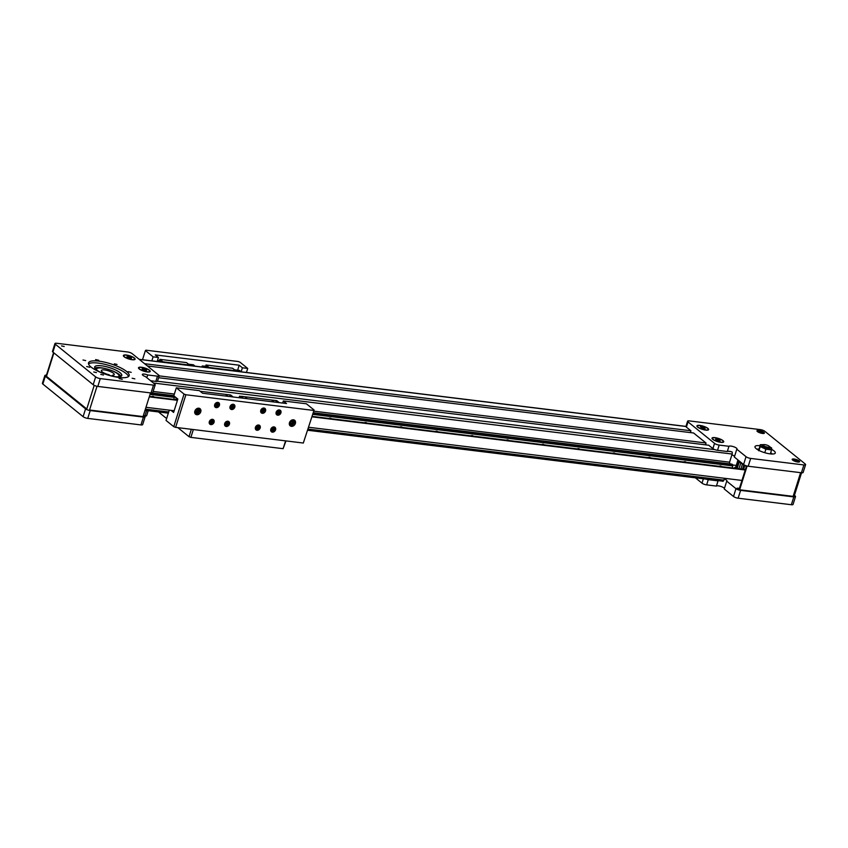 <?xml version="1.0" encoding="UTF-8"?>
<svg xmlns="http://www.w3.org/2000/svg" width="848" height="848" viewBox="0 0 848 848"><rect width="100%" height="100%" fill="white"/><g stroke="black" fill="none" stroke-linecap="round" stroke-linejoin="round"><path stroke-width="1.27" d="M759.967 445.719A10.653 2.883 17.5 0 0 754.974 446.61A10.653 2.883 17.5 0 0 756.268 448.73A10.653 2.883 17.5 0 0 767.323 453.383A10.653 2.883 17.5 0 0 775.295 453.012A10.653 2.883 17.5 0 0 774.012 450.903A10.653 2.883 17.5 0 0 771.638 449.376M799.155 460.909A3.911 1.06 17.5 0 0 795.095 459.192A3.911 1.06 17.5 0 0 792.17 459.33A3.911 1.06 17.5 0 0 792.647 460.104A3.911 1.06 17.5 0 0 796.696 461.821A3.911 1.06 17.5 0 0 799.622 461.683A3.911 1.06 17.5 0 0 799.155 460.909M763.91 432.363A3.911 1.06 17.5 0 0 759.861 430.657A3.911 1.06 17.5 0 0 756.935 430.795A3.911 1.06 17.5 0 0 757.412 431.568A3.911 1.06 17.5 0 0 761.462 433.275A3.911 1.06 17.5 0 0 764.387 433.137A3.911 1.06 17.5 0 0 763.91 432.363M722.994 440.61A6.148 1.664 17.5 0 0 715.818 437.759A6.148 1.664 17.5 0 0 712.108 438.649A6.148 1.664 17.5 0 0 712.765 439.349A6.148 1.664 17.5 0 0 718.309 441.829A6.148 1.664 17.5 0 0 723.355 442.2A6.148 1.664 17.5 0 0 722.994 440.61M707.889 428.378A6.148 1.664 17.5 0 0 700.713 425.526A6.148 1.664 17.5 0 0 697.014 426.417A6.148 1.664 17.5 0 0 697.66 427.116A6.148 1.664 17.5 0 0 703.204 429.597A6.148 1.664 17.5 0 0 708.26 429.968A6.148 1.664 17.5 0 0 707.889 428.378M736.806 449.217L746.039 456.69A3.551 0.965 17.5 0 0 750.681 458.418L748.212 466.241A3.551 0.965 -162.5 0 1 743.579 464.524L734.336 457.04L736.806 449.217A4.261 1.155 17.5 0 0 737.007 448.984A4.261 1.155 17.5 0 0 733.541 446.695A4.261 1.155 17.5 0 0 728.951 446.292L727.308 451.518L717.535 450.309A3.551 0.965 -162.5 0 1 712.903 448.592L708.695 445.232M750.681 458.418L803.893 464.948A3.551 0.965 17.5 0 0 805.6 464.651A3.551 0.965 17.5 0 0 805.165 463.951L764.896 431.335A3.551 0.965 17.5 0 0 760.264 429.607L689.307 420.905A3.551 0.965 17.5 0 0 687.601 421.191A3.551 0.965 17.5 0 0 688.035 421.901L714.546 443.377A3.551 0.965 17.5 0 0 719.178 445.094L728.951 446.292M731.888 454.814A4.261 1.155 -162.5 0 1 734.506 456.521M805.6 464.651L803.13 472.484A3.551 0.965 -162.5 0 1 801.424 472.771L803.893 464.948M748.212 466.241L801.424 472.771M688.035 421.901L686.382 427.116L690.919 430.784L690.505 432.088L691.268 432.713M706.373 444.946L705.61 444.32L706.024 443.016L693.59 432.999M686.382 427.116A3.551 0.965 -162.5 0 1 685.958 426.417L687.601 421.191M727.308 451.518A4.261 1.155 -162.5 0 1 732.153 451.995L732.11 452.143M739.445 488.384L737.919 488.204A2.131 0.572 17.5 0 0 736.891 488.374A2.131 0.572 17.5 0 0 737.145 488.798A2.131 0.572 17.5 0 0 739.636 489.784M724.277 478.95A4.261 1.155 17.5 0 1 726.927 480.943A4.261 1.155 17.5 0 1 726.725 481.166L724.256 488.999L733.499 496.483L735.969 488.649A3.551 0.965 17.5 0 0 740.601 490.377L793.813 496.907A3.551 0.965 17.5 0 0 795.519 496.61A3.551 0.965 17.5 0 0 795.095 495.91L794.428 495.37M716.412 486.084L718.055 480.858L708.281 479.661L706.638 484.876L716.412 486.084A4.261 1.155 -162.5 0 1 720.514 486.328A4.261 1.155 -162.5 0 1 724.425 488.48M706.638 484.876A3.551 0.965 -162.5 0 1 701.996 483.159L703.374 478.813M695.424 477.837L701.996 483.159M795.519 496.61L793.06 504.443A3.551 0.965 -162.5 0 1 791.343 504.73L793.813 496.907M740.601 490.377L738.131 498.2L791.343 504.73M738.131 498.2A3.551 0.965 -162.5 0 1 733.499 496.483M726.725 481.166L735.969 488.649M739.933 489.826L792.551 496.292M708.281 479.661A3.551 0.965 -162.5 0 1 706.077 479.141M722.21 481.123A4.261 1.155 -162.5 0 1 722.899 481.346L722.697 481.176M737.368 459.489A23.437 6.339 17.5 0 0 738.884 461.429A23.437 6.339 17.5 0 0 746.388 466.358M737.94 460.39L735.439 468.329M738.449 460.994L736.117 468.414M739.286 461.81L737.166 468.541M740.77 462.997L738.947 468.764M742.424 464.132L740.887 468.997M743.844 464.99L742.519 469.198M744.809 465.531L743.601 469.336M735.714 467.142A23.437 6.339 17.5 0 0 733.997 468.149M739.509 490.176L747.12 466.04M739.043 489.656L746.537 465.891M764.758 444.596A3.413 0.922 17.5 0 0 763.327 444.67A3.413 0.922 17.5 0 0 764.239 446.006A3.413 0.922 17.5 0 0 767.981 447.203A3.413 0.922 17.5 0 0 769.571 446.642A3.413 0.922 17.5 0 0 764.758 444.596M769.571 446.642L770.122 447.606A4.261 1.155 -162.5 0 1 770.185 447.967A4.261 1.155 -162.5 0 1 768.14 448.316A4.261 1.155 -162.5 0 1 763.921 447.055A4.261 1.155 -162.5 0 1 762.055 445.401A4.261 1.155 -162.5 0 1 762.32 445.147L763.327 444.67M772.157 454.03A8.522 2.3 17.5 0 0 771.415 453.288A8.522 2.3 17.5 0 0 770.673 452.758M758.918 449.048A8.522 2.3 17.5 0 0 756.967 449.239M763.221 444.723A5.915 1.601 17.5 0 0 762.808 444.681A5.915 1.601 17.5 0 0 760.359 445.327A5.915 1.601 17.5 0 0 763.158 447.596A5.915 1.601 17.5 0 0 768.829 449.249A5.915 1.601 17.5 0 0 771.691 448.645A5.915 1.601 17.5 0 0 769.995 446.938A5.915 1.601 17.5 0 0 769.634 446.737M769.995 446.938L771.627 447.988L771.574 449.906L765.882 449.207L760.243 446.599L760.296 444.681L758.653 450.765M760.296 444.681L763.232 444.723M760.243 446.599L759.024 450.447M765.882 449.207L764.779 452.715M771.574 449.906L770.313 453.903M760.677 431.388L758.971 431.187L758.96 431.759L762.352 432.756L760.677 431.388L760.359 432.406M762.193 432.734L762.373 432.173M795.912 459.934L794.205 459.722L794.194 460.294L797.597 461.291L795.912 459.934L795.594 460.952M797.427 461.27L797.608 460.718M712.437 438.405A5.682 1.537 17.5 0 0 712.373 438.533A5.682 1.537 17.5 0 0 712.5 439.073A5.682 1.537 17.5 0 0 712.617 439.222M715.193 437.801A5.682 1.537 17.5 0 0 712.458 438.268A5.682 1.537 17.5 0 0 714.938 440.472A5.682 1.537 17.5 0 0 720.556 442.147A5.682 1.537 17.5 0 0 723.291 441.691A5.682 1.537 17.5 0 0 720.811 439.476A5.682 1.537 17.5 0 0 715.193 437.801M722.613 442.38A5.682 1.537 17.5 0 0 722.803 442.317A5.682 1.537 17.5 0 0 723.217 441.946A5.682 1.537 17.5 0 0 723.227 441.808M717.896 439.243L715.712 438.978L715.691 439.709L720.047 440.981L720.058 440.25L717.896 439.243L717.482 440.536M719.835 440.96L720.058 440.25M697.332 426.173A5.682 1.537 17.5 0 0 697.268 426.3A5.682 1.537 17.5 0 0 697.395 426.841A5.682 1.537 17.5 0 0 697.406 426.862A5.682 1.537 17.5 0 0 697.512 427M707.518 430.148A5.682 1.537 17.5 0 0 707.698 430.084A5.682 1.537 17.5 0 0 708.112 429.713A5.682 1.537 17.5 0 0 708.133 429.576M697.491 426.597A5.682 1.537 17.5 0 0 703.193 429.47A5.682 1.537 17.5 0 0 708.197 429.459A5.682 1.537 17.5 0 0 708.059 428.897A5.682 1.537 17.5 0 0 702.345 426.025A5.682 1.537 17.5 0 0 697.353 426.035A5.682 1.537 17.5 0 0 697.491 426.597M700.363 426.841L703.374 428.643L705.186 428.653L702.176 426.851L700.363 426.841M701.794 428.049L702.176 426.851M704.306 428.643L704.582 427.763M140.948 424.922L143.418 417.089A3.551 0.965 17.5 0 0 145.125 416.803L142.665 424.625A3.551 0.965 -162.5 0 1 140.948 424.922L87.736 418.393A3.551 0.965 -162.5 0 1 83.104 416.665L42.835 384.049A3.551 0.965 -162.5 0 1 42.4 383.349L44.87 375.516A3.551 0.965 17.5 0 0 45.294 376.226L42.835 384.049M148.209 410.686L146.64 415.658A3.551 0.965 -162.5 0 1 144.934 415.955L144.446 415.891M143.047 416.569A2.131 0.572 17.5 0 0 143.778 416.379A2.131 0.572 17.5 0 0 143.291 415.796M90.121 410.093L142.75 416.548M46.82 376.639L86.422 408.715M46.449 375.208A3.551 0.965 17.5 0 0 44.87 375.516M83.104 416.665L85.574 408.842L45.294 376.226M85.574 408.842A3.551 0.965 17.5 0 0 90.206 410.559L87.736 418.393M143.418 417.089L90.206 410.559M145.125 416.803A3.551 0.965 17.5 0 0 144.701 416.092L143.503 415.128M144.955 410.538L146.577 410.729A3.551 0.965 17.5 0 0 148.05 410.665M96.428 372.59L93.757 371.996L96.428 372.59M64.204 346.503L61.544 345.899L64.204 346.503M149.46 370.226A6.148 1.664 17.5 0 0 142.284 367.375A6.148 1.664 17.5 0 0 138.584 368.265A6.148 1.664 17.5 0 0 139.231 368.965A6.148 1.664 17.5 0 0 144.775 371.456A6.148 1.664 17.5 0 0 149.831 371.816A6.148 1.664 17.5 0 0 149.46 370.226M134.355 357.994A6.148 1.664 17.5 0 0 127.179 355.142A6.148 1.664 17.5 0 0 123.479 356.033A6.148 1.664 17.5 0 0 124.126 356.743A6.148 1.664 17.5 0 0 129.67 359.223A6.148 1.664 17.5 0 0 134.726 359.584A6.148 1.664 17.5 0 0 134.355 357.994M126.564 371.456A21.306 5.756 17.5 0 0 104.463 362.128A21.306 5.756 17.5 0 0 88.51 362.87A21.306 5.756 17.5 0 0 91.096 367.099A21.306 5.756 17.5 0 0 113.197 376.417A21.306 5.756 17.5 0 0 129.15 375.685A21.306 5.756 17.5 0 0 126.564 371.456M128.525 376.554A21.306 5.756 17.5 0 0 125.949 373.406A21.306 5.756 17.5 0 0 105.65 364.513A21.306 5.756 17.5 0 0 88.521 363.951M83.019 359.997L85.68 360.591L83.019 359.997M114.374 363.845L117.045 364.449L114.374 363.845M100.806 374.403L103.467 375.007L100.806 374.403M132.161 378.25L134.832 378.855L132.161 378.25M119.102 378.611L122.271 379.321L119.102 378.611M95.601 359.584L98.781 360.294L95.601 359.584M128.048 371.636L131.217 372.346L128.048 371.636M86.655 366.559L89.824 367.269L86.655 366.559M113.007 376.374A14.204 3.837 17.5 0 0 121.762 375.505A14.204 3.837 17.5 0 0 120.034 372.685A14.204 3.837 17.5 0 0 105.3 366.474A14.204 3.837 17.5 0 0 94.669 366.961A14.204 3.837 17.5 0 0 96.386 369.781A14.204 3.837 17.5 0 0 101.336 372.696M94.849 368.096A14.204 3.837 -162.5 0 1 106.445 368.859M111.024 370.3A14.204 3.837 -162.5 0 1 119.42 374.636A14.204 3.837 -162.5 0 1 120.957 376.321M150.584 380.741L155.831 381.388L157.474 376.162L147.7 374.964A4.261 1.155 17.5 0 0 142.337 374.445A4.261 1.155 17.5 0 0 145.538 376.65L154.771 384.133A3.551 0.965 17.5 0 1 155.205 384.844A3.551 0.965 17.5 0 1 153.499 385.13L100.287 378.6L97.817 386.434A3.551 0.965 -162.5 0 1 93.185 384.706L52.905 352.09A3.551 0.965 -162.5 0 1 52.481 351.39L54.94 343.557A3.551 0.965 17.5 0 0 55.374 344.267L52.905 352.09M157.474 376.162A3.551 0.965 17.5 0 0 159.18 375.876A3.551 0.965 17.5 0 0 158.756 375.166L132.235 353.701A3.551 0.965 17.5 0 0 127.603 351.973L56.657 343.27A3.551 0.965 17.5 0 0 54.94 343.557M93.185 384.706L95.644 376.883L55.374 344.267M95.644 376.883A3.551 0.965 17.5 0 0 100.287 378.6M155.205 384.844L152.735 392.666A3.551 0.965 -162.5 0 1 151.029 392.963L97.817 386.434M146.842 377.71L147.7 374.964M155.831 381.388A3.551 0.965 17.5 0 0 157.537 381.091L159.18 375.876L705.971 442.974M120.713 376.438A13.854 3.742 17.5 0 0 120.596 376.183A13.854 3.742 17.5 0 0 119.324 374.763A13.854 3.742 17.5 0 0 115.116 372.145M119.695 374.858A14.914 4.028 17.5 0 0 115.922 372.558M101.145 367.894A14.914 4.028 17.5 0 0 96.725 367.619M102.036 368.021A13.854 3.742 17.5 0 0 95.23 368.191M118.052 376.851A11.724 3.169 17.5 0 0 118.794 375.07A11.724 3.169 17.5 0 0 117.554 373.735A11.724 3.169 17.5 0 0 106.975 368.997A11.724 3.169 17.5 0 0 97.34 368.308A11.724 3.169 17.5 0 0 96.926 370.194M118.794 375.07L119.261 375.876A12.434 3.36 -162.5 0 1 119.494 376.745M112.604 375.208L113.706 376.099L110.155 375.664L109.053 374.763A6.752 1.823 -162.5 0 1 102.184 371.848A6.752 1.823 -162.5 0 1 101.368 370.502A6.752 1.823 -162.5 0 1 106.424 370.269A6.752 1.823 -162.5 0 1 113.42 373.226A6.752 1.823 -162.5 0 1 114.236 374.562A6.752 1.823 -162.5 0 1 112.604 375.208L112.371 375.929M95.813 369.283A12.434 3.36 -162.5 0 1 96.502 368.7L97.34 368.308M150.509 392.9L142.909 417.025M133.984 359.764A5.682 1.537 17.5 0 0 134.164 359.711A5.682 1.537 17.5 0 0 134.578 359.34A5.682 1.537 17.5 0 0 134.599 359.202M131.928 359.541A5.682 1.537 17.5 0 0 134.662 359.075A5.682 1.537 17.5 0 0 132.182 356.87A5.682 1.537 17.5 0 0 126.564 355.195A5.682 1.537 17.5 0 0 123.829 355.662A5.682 1.537 17.5 0 0 126.31 357.867A5.682 1.537 17.5 0 0 131.928 359.541M123.808 355.789A5.682 1.537 17.5 0 0 123.744 355.916A5.682 1.537 17.5 0 0 123.872 356.457A5.682 1.537 17.5 0 0 123.988 356.616M129.225 358.1L131.408 358.365L131.429 357.633L127.073 356.361L127.062 357.093L129.225 358.1M128.854 357.93L129.267 356.626M131.207 358.344L131.429 357.633M149.089 371.996A5.682 1.537 17.5 0 0 149.269 371.943A5.682 1.537 17.5 0 0 149.683 371.562A5.682 1.537 17.5 0 0 149.704 371.424M147.033 371.774A5.682 1.537 17.5 0 0 149.767 371.307A5.682 1.537 17.5 0 0 147.276 369.092A5.682 1.537 17.5 0 0 141.658 367.417A5.682 1.537 17.5 0 0 138.924 367.884A5.682 1.537 17.5 0 0 141.415 370.099A5.682 1.537 17.5 0 0 147.033 371.774M138.902 368.021A5.682 1.537 17.5 0 0 138.849 368.149A5.682 1.537 17.5 0 0 138.966 368.689A5.682 1.537 17.5 0 0 139.083 368.848L138.966 368.689M144.33 370.332L146.513 370.597L146.534 369.866L142.178 368.594L142.157 369.325L144.33 370.332M143.959 370.163L144.361 368.859M146.312 370.576L146.534 369.866M724.489 478.283L723.916 480.116A1.781 0.965 97 0 1 722.856 481.198L307.739 430.265M690.866 430.752L144.605 363.718M693.653 432.999L147.393 365.965M708.758 445.232L158.597 377.72M732.004 451.952A1.781 0.965 97 0 1 732.142 454.03L729.566 462.181L313.76 411.153L729.566 462.181L729.81 463.888M174.349 394.044L153.128 391.447L174.349 394.044M721.627 466.633A2.661 2.12 129 0 0 721.404 466.411A2.661 2.12 129 0 0 719.072 466.326M686.159 462.277A2.661 2.12 129 0 0 685.926 462.054A2.661 2.12 129 0 0 683.594 461.969M615.203 453.574A2.661 2.12 129 0 0 614.97 453.351A2.661 2.12 129 0 0 612.648 453.256M579.725 449.217A2.661 2.12 129 0 0 579.491 448.995A2.661 2.12 129 0 0 577.17 448.91M544.246 444.871A2.661 2.12 129 0 0 544.024 444.638A2.661 2.12 129 0 0 541.692 444.553M508.779 440.515A2.661 2.12 129 0 0 508.546 440.282A2.661 2.12 129 0 0 506.214 440.197M473.301 436.158A2.661 2.12 129 0 0 473.067 435.936A2.661 2.12 129 0 0 470.746 435.851M437.822 431.812A2.661 2.12 129 0 0 437.589 431.579A2.661 2.12 129 0 0 435.268 431.494M366.866 423.099A2.661 2.12 129 0 0 366.643 422.876A2.661 2.12 129 0 0 364.311 422.792M331.398 418.742A2.661 2.12 129 0 0 331.165 418.52A2.661 2.12 129 0 0 328.833 418.435M154.018 396.981A2.661 2.12 129 0 0 153.785 396.747A2.661 2.12 129 0 0 151.453 396.663M313.251 412.764L732.004 464.153L732.661 464.874A1.028 0.562 -83 0 0 732.789 465.711L732.174 467.926M732.81 465.912L312.742 414.365M174.349 397.383L150.043 394.405M402.344 427.456A2.661 2.12 129 0 0 402.111 427.222A2.661 2.12 129 0 0 399.79 427.138M650.681 457.931A2.661 2.12 129 0 0 650.448 457.697A2.661 2.12 129 0 0 648.126 457.613M173.84 395.656L152.089 392.984M732.64 464.672L313.124 413.188M174.211 396.143L150.414 393.218M732.661 464.874L313.06 413.379M174.497 396.376L150.35 393.408M732.789 465.711L312.806 414.174M174.412 397.193L150.096 394.214M233.136 396.981L230.698 395.009L229.342 394.839L231.78 396.811L229.342 394.839L225.504 394.373L227.932 396.345L225.504 394.373L200.128 391.257M279.257 402.641L276.819 400.669L275.462 400.5L277.9 402.471L275.462 400.5L271.614 400.033L274.052 402.005L271.614 400.033L244.892 396.747L247.33 398.719L244.892 396.747L241.055 396.281L243.482 398.253L239.687 396.111L238.892 397.691M242.125 398.083L239.687 396.111M212.042 422.887L212.763 421.732L212.286 420.714L211.088 420.841L210.368 421.997L210.845 423.025L212.042 422.887L211.364 422.346L212.095 421.191L212.763 421.732M210.569 422.431L211.364 422.346M158.481 411.948L166.632 418.541M177.868 427.646L189.019 436.688L191.351 429.3M190.874 437.377L283.115 448.687L285.585 440.865L193.344 429.544L190.874 437.377L189.019 436.688M285.956 440.907L283.115 448.687M175.748 399.652L176.267 398.009L174.879 396.684M173.723 399.397L174.582 396.652M173.798 411.831L171.349 410.411M172.155 411.057L172.314 410.527M173.522 411.799L173.872 410.718M177.158 400.277L177.603 398.889M177.02 398.422L176.267 398.009M200.775 411.831A3.551 2.82 129 0 0 200.054 408.704A3.551 2.82 129 0 0 194.86 411.1A3.551 2.82 129 0 0 195.581 414.227A3.551 2.82 129 0 0 200.775 411.831M199.248 409.012A3.551 2.82 129 0 0 199.047 408.238M295.38 423.438A3.551 2.82 129 0 0 294.659 420.311A3.551 2.82 129 0 0 289.465 422.707A3.551 2.82 129 0 0 290.186 425.834A3.551 2.82 129 0 0 295.38 423.438M293.853 420.619A3.551 2.82 129 0 0 293.641 419.845M219.431 405.312A2.862 2.268 129 0 0 217.872 402.397A2.862 2.268 129 0 0 214.671 404.729A2.862 2.268 129 0 0 216.219 407.644A2.862 2.268 129 0 0 219.431 405.312A2.841 2.258 129 0 0 218.826 402.8A2.841 2.258 129 0 0 214.671 404.719A2.841 2.258 129 0 0 215.254 407.22A2.841 2.258 129 0 0 219.399 405.302M214.078 422.272A2.862 2.268 129 0 0 212.53 419.347A2.862 2.268 129 0 0 209.318 421.679A2.862 2.268 129 0 0 210.876 424.604A2.862 2.268 129 0 0 214.078 422.272A2.841 2.258 129 0 0 213.484 419.76A2.841 2.258 129 0 0 209.329 421.679A2.841 2.258 129 0 0 209.901 424.18A2.841 2.258 129 0 0 214.056 422.262M234.801 407.199A2.862 2.268 129 0 0 233.242 404.284A2.862 2.268 129 0 0 230.041 406.616A2.862 2.268 129 0 0 231.589 409.531A2.862 2.268 129 0 0 234.801 407.199A2.841 2.258 129 0 0 234.196 404.687A2.841 2.258 129 0 0 230.041 406.605A2.841 2.258 129 0 0 230.624 409.107A2.841 2.258 129 0 0 234.779 407.188M229.448 424.159A2.862 2.268 129 0 0 227.9 421.233A2.862 2.268 129 0 0 224.688 423.565A2.862 2.268 129 0 0 226.246 426.491A2.862 2.268 129 0 0 229.448 424.159A2.841 2.258 129 0 0 228.854 421.647A2.841 2.258 129 0 0 224.699 423.565A2.841 2.258 129 0 0 225.271 426.067A2.841 2.258 129 0 0 229.426 424.148M280.921 412.859A2.862 2.268 129 0 0 279.363 409.934A2.862 2.268 129 0 0 276.162 412.276A2.862 2.268 129 0 0 277.709 415.191A2.862 2.268 129 0 0 280.921 412.859A2.841 2.258 129 0 0 280.317 410.347A2.841 2.258 129 0 0 276.162 412.266A2.841 2.258 129 0 0 276.745 414.767A2.841 2.258 129 0 0 280.9 412.849M275.568 429.809A2.862 2.268 129 0 0 274.021 426.894A2.862 2.268 129 0 0 270.809 429.226A2.862 2.268 129 0 0 272.367 432.151A2.862 2.268 129 0 0 275.568 429.809A2.841 2.258 129 0 0 274.975 427.307A2.841 2.258 129 0 0 270.819 429.226A2.841 2.258 129 0 0 271.392 431.727A2.841 2.258 129 0 0 275.547 429.809M265.541 410.973A2.862 2.268 129 0 0 263.993 408.047A2.862 2.268 129 0 0 260.781 410.39A2.862 2.268 129 0 0 262.339 413.305A2.862 2.268 129 0 0 265.541 410.973A2.841 2.258 129 0 0 264.947 408.46A2.841 2.258 129 0 0 260.792 410.379A2.841 2.258 129 0 0 261.364 412.881A2.841 2.258 129 0 0 265.519 410.962M260.198 427.922A2.862 2.268 129 0 0 258.651 425.007A2.862 2.268 129 0 0 255.439 427.339A2.862 2.268 129 0 0 256.986 430.265A2.862 2.268 129 0 0 260.198 427.922A2.841 2.258 129 0 0 259.594 425.42A2.841 2.258 129 0 0 255.449 427.339A2.841 2.258 129 0 0 256.022 429.841A2.841 2.258 129 0 0 260.177 427.922M175.61 427.371L173.755 426.682L184.037 394.066L185.892 394.755L175.61 427.371L303.319 443.038L314.11 410.029L306.393 403.786L283.338 400.956L282.67 403.065M185.892 394.755L313.601 410.432M169.271 410.156L166.038 420.428L173.755 426.682M184.037 394.066L176.32 387.822L173.798 395.804L177.826 399.069L173.607 412.435L171.052 410.368M176.32 387.822L199.375 390.652L202.566 393.228L286.529 403.531L283.338 400.956M314.11 410.029L303.319 443.038M289.518 424.943A3.551 2.82 129 0 0 290.313 424.986M194.913 413.336A3.551 2.82 129 0 0 195.708 413.379M237.631 370.216L239.2 365.212L242.39 367.788L247.711 368.445L239.995 362.191L238.14 361.502L145.898 350.182L145.39 350.584L153.106 356.838L151.845 360.856M239.2 365.212L155.248 354.909L158.428 357.485L153.106 356.838M158.428 357.485L157.166 361.502M247.711 368.445L246.45 372.463M241.139 371.763L242.39 367.788M145.39 350.584L142.517 359.711M227.412 424.774L228.133 423.618L227.656 422.601L226.469 422.728L225.738 423.883L226.215 424.912L227.412 424.774L226.745 424.233L227.465 423.078L228.133 423.618M225.939 424.318L226.745 424.233M217.385 405.927L218.106 404.772L217.639 403.754L216.441 403.892L215.721 405.037L216.187 406.065L217.385 405.927L216.717 405.386L217.438 404.231L218.106 404.772M215.922 405.471L216.717 405.386M232.755 407.814L233.486 406.658L233.009 405.641L231.811 405.779L231.091 406.923L231.568 407.952L232.755 407.814L232.087 407.273L232.808 406.118L233.486 406.658M231.292 407.358L232.087 407.273M274.084 429.819L274.116 428.579L273.088 428.176L272.028 429.003L271.996 430.243L273.024 430.646L274.084 429.819L273.438 428.314M272.007 429.968L273.416 429.279M272.356 430.106L273.024 430.646M258.714 427.933L258.746 426.692L257.718 426.29L256.658 427.116L256.626 428.357L257.654 428.759L258.714 427.933L258.068 426.427M256.637 428.081L258.036 427.392M256.976 428.219L257.654 428.759M279.427 412.859L279.458 411.619L278.441 411.216L277.381 412.054L277.349 413.283L278.367 413.697L279.427 412.859L278.78 411.354M277.349 413.008L278.759 412.319M277.699 413.146L278.367 413.697M264.057 410.973L264.088 409.732L263.06 409.33L262 410.167L261.968 411.407L262.997 411.81L264.057 410.973L263.41 409.467M261.979 411.121L263.389 410.432M262.329 411.259L262.997 411.81M741.958 480.434L308.683 427.265M174.137 410.75L145.973 407.294M732.651 464.99L736.255 465.435M745.244 469.993L311.969 416.824M177.433 400.32L149.259 396.853M745.381 469.548L312.117 416.379M177.296 399.843L149.407 396.419M195.899 411.662L196.842 412.563L198.262 411.958L198.739 410.453L197.785 409.552L196.365 410.156L195.899 411.662M196.238 411.99L197.584 411.407L197.722 409.584M198.061 409.902L198.739 410.453M197.584 411.407L198.262 411.958M290.493 423.279L291.447 424.17L292.867 423.565L293.334 422.06L292.39 421.159L290.97 421.763L290.493 423.279M290.843 423.597L292.189 423.025L292.327 421.191M292.666 421.52L293.334 422.06M292.189 423.025L292.867 423.565M159.901 359.361L162.922 361.81L189.655 365.096L186.539 362.615L159.933 359.351L159.509 360.623M162.922 361.81L161.459 360.866L157.611 360.389L159.307 361.767L157.516 360.379M189.655 365.096L162.964 362.085M190.323 364.502L192.252 365.424L190.323 364.502M195.082 366.156L193.386 364.788L192.019 364.619L193.715 365.986L192.019 364.619L188.542 364.184M160.855 361.767L158.926 360.835L160.855 361.767M157.304 361.078L157.951 361.598M206.022 365.022L209.043 367.47L235.765 370.746L232.659 368.265L206.053 365L205.629 366.283M209.043 367.47L207.569 366.527L203.732 366.05L205.428 367.428L202.375 365.891L204.061 367.258M235.765 370.746L209.085 367.746M236.444 370.163L238.373 371.085L236.444 370.163M241.192 371.816L239.507 370.438L238.14 370.279L239.836 371.647L238.14 370.279L234.652 369.845M206.976 367.428L205.046 366.495L206.976 367.428M201.729 366.972L202.375 365.891M712.903 448.592L714.546 443.377M719.178 445.094L717.535 450.309M743.579 464.524L746.039 456.69M737.633 489.105L737.919 488.204M793.007 496.801L800.607 472.675M757.147 431.293L757.147 431.314A3.551 0.965 -162.5 0 1 757.147 431.293L759.108 430.742C762.267 431.378 763.868 432.279 763.921 433.423A3.551 0.965 -162.5 0 1 763.91 433.455M759.183 430.773A3.127 0.848 17.5 0 0 758.059 431.643A3.127 0.848 17.5 0 0 762.14 433.158A3.127 0.848 17.5 0 0 763.264 432.289A3.127 0.848 17.5 0 0 759.183 430.773M792.392 459.828L792.382 459.86A3.551 0.965 -162.5 0 1 792.392 459.828L794.353 459.277C797.502 459.923 799.113 460.814 799.166 461.969A3.551 0.965 -162.5 0 1 799.155 461.99L799.166 461.969M794.428 459.309A3.127 0.848 17.5 0 0 793.304 460.188A3.127 0.848 17.5 0 0 797.374 461.704A3.127 0.848 17.5 0 0 798.498 460.824A3.127 0.848 17.5 0 0 794.428 459.309M144.934 415.955L146.577 410.729M151.029 392.963L153.499 385.13M118.656 374.858A12.784 3.456 -162.5 0 1 119.833 376.682M95.57 369.039A12.784 3.456 -162.5 0 1 97.573 368.212M97.011 386.296L89.411 410.421M53.89 352.885L46.28 377.021M94.213 385.342L86.602 409.467M723.916 480.116L308.1 429.088M168.699 411.99L145.4 409.128M685.947 426.491L139.284 359.404M730.87 451.602L728.029 451.253M714.917 449.641L157.442 381.24M732.142 454.03L153.382 383.01M152.979 396.853A2.088 1.654 129 0 0 151.845 396.493M209.763 420.873A2.364 1.876 -51 0 1 213.102 422.643A2.364 1.876 -51 0 1 209.763 420.873M213.039 422.654A2.088 1.654 129 0 0 210.092 421.085A2.088 1.654 129 0 0 213.039 422.654M330.36 418.626A2.088 1.654 129 0 0 329.225 418.265M365.838 422.972A2.088 1.654 129 0 0 364.704 422.622M225.133 422.76A2.364 1.876 -51 0 1 228.472 424.53A2.364 1.876 -51 0 1 225.133 422.76M228.409 424.541A2.088 1.654 129 0 0 225.473 422.972A2.088 1.654 129 0 0 228.409 424.541M218.434 405.715A2.364 1.876 -51 0 1 215.106 403.913A2.364 1.876 -51 0 1 218.445 405.694L218.265 402.959L217.554 402.387M218.381 405.694A2.088 1.654 129 0 0 215.445 404.125A2.088 1.654 129 0 0 218.381 405.694M230.476 405.8A2.364 1.876 -51 0 1 233.825 407.581A2.364 1.876 -51 0 1 230.476 405.8M233.751 407.581A2.088 1.654 129 0 0 230.815 406.012A2.088 1.654 129 0 0 233.751 407.581M270.841 429.735A2.364 1.876 -51 0 1 275.006 428.876A2.364 1.876 -51 0 1 270.841 429.735M274.89 429.035A2.088 1.654 129 0 0 271.222 429.788A2.088 1.654 129 0 0 274.89 429.035M255.46 427.848A2.364 1.876 -51 0 1 259.636 426.989A2.364 1.876 -51 0 1 255.46 427.848M259.52 427.148A2.088 1.654 129 0 0 255.852 427.901A2.088 1.654 129 0 0 259.52 427.148M276.183 412.775A2.364 1.876 -51 0 1 280.359 411.916A2.364 1.876 -51 0 1 276.183 412.775M280.243 412.075A2.088 1.654 129 0 0 276.565 412.828A2.088 1.654 129 0 0 280.243 412.075M260.813 410.888A2.364 1.876 -51 0 1 264.979 410.029A2.364 1.876 -51 0 1 260.813 410.888M264.862 410.188A2.088 1.654 129 0 0 261.195 410.941A2.088 1.654 129 0 0 264.862 410.188M197.457 408.376A2.841 2.258 -51 0 1 199.004 408.768A2.841 2.258 -51 0 1 199.577 411.269M199.503 411.322A2.629 2.088 129 0 0 198.072 408.641A2.629 2.088 129 0 0 195.125 410.792A2.629 2.088 129 0 0 196.556 413.474A2.629 2.088 129 0 0 199.503 411.322M199.556 411.333A2.841 2.258 -51 0 1 195.422 413.188A2.841 2.258 -51 0 1 194.722 411.746M292.051 419.983A2.841 2.258 -51 0 1 293.609 420.375A2.841 2.258 -51 0 1 294.182 422.876M294.108 422.94A2.629 2.088 129 0 0 292.677 420.258A2.629 2.088 129 0 0 289.73 422.399A2.629 2.088 129 0 0 291.161 425.081A2.629 2.088 129 0 0 294.108 422.94M294.161 422.94A2.841 2.258 -51 0 1 290.027 424.795A2.841 2.258 -51 0 1 289.316 423.364M401.666 427.371L401.178 426.841A2.364 1.876 -51 0 1 401.655 427.371M401.316 427.328A2.088 1.654 129 0 0 400.182 426.968M436.794 431.685A2.088 1.654 129 0 0 435.66 431.325M472.262 436.031A2.088 1.654 129 0 0 471.128 435.681M508.09 440.43L507.602 439.911A2.364 1.876 -51 0 1 508.079 440.43M507.74 440.388A2.088 1.654 129 0 0 506.606 440.027M543.218 444.744A2.088 1.654 129 0 0 542.084 444.384M578.696 449.09A2.088 1.654 129 0 0 577.562 448.74M614.175 453.447A2.088 1.654 129 0 0 613.04 453.086M649.642 457.803A2.088 1.654 129 0 0 648.508 457.443M685.12 462.16A2.088 1.654 129 0 0 683.986 461.8M720.599 466.506A2.088 1.654 129 0 0 719.464 466.156M737.866 460.294L735.343 468.319M793.94 496.917L801.551 472.792M53.572 352.63L45.962 376.766M168.328 413.156L145.029 410.294M685.958 426.396L139.146 359.298M212.212 419.347L212.922 419.919L213.145 422.696L209.944 423.597L209.233 423.025M227.582 421.233L228.515 424.572L225.314 425.484L224.603 424.912M218.487 405.736L215.286 406.637L214.576 406.065M232.935 404.273L233.645 404.846L233.857 407.623L230.656 408.524L229.956 407.952M273.703 426.894L275.038 428.94C274.466 431.134 273.268 431.865 271.434 431.144L270.724 430.572M258.333 425.007L259.668 427.053C259.096 429.247 257.898 429.978 256.064 429.258L255.354 428.685M279.056 409.934L280.391 411.98C279.819 414.174 278.61 414.905 276.777 414.184L276.066 413.612M263.675 408.047L265.021 410.093C264.449 412.287 263.24 413.018 261.407 412.298L260.696 411.725M198.294 408.195L199.609 411.312C198.57 413.421 197.171 414.047 195.422 413.188L194.711 412.605M292.899 419.802L294.203 422.919C293.175 425.028 291.776 425.654 290.027 424.795L289.316 424.223"/></g></svg>
